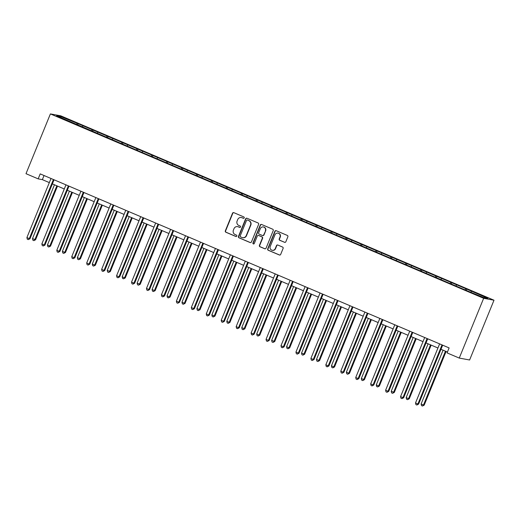 <?xml version="1.0" encoding="UTF-8"?>
<svg xmlns="http://www.w3.org/2000/svg" width="520" height="520" viewBox="0 0 520 520"><rect width="100%" height="100%" fill="white"/><g stroke="black" fill="none" stroke-linecap="round" stroke-linejoin="round"><path stroke-width="0.78" d="M244.225 217.886A0.741 0.715 -79.6 0 0 243.847 216.925L233.85 212.667A1.059 1.021 -79.6 0 0 232.511 213.245L225.329 230.847A1.059 1.021 -79.6 0 0 225.869 232.225L235.865 236.483A0.741 0.715 -79.6 0 0 236.802 236.073A0.741 0.715 -79.6 0 0 236.425 235.112L235.131 234.559A3.387 3.263 -79.6 0 1 233.395 230.152L233.994 228.683A3.387 3.263 -79.6 0 1 238.284 226.837L239.577 227.389A0.741 0.715 -79.6 0 0 240.513 226.98A0.741 0.715 -79.6 0 0 240.136 226.018L238.843 225.466A3.387 3.263 -79.6 0 1 237.107 221.058L237.705 219.589A3.387 3.263 -79.6 0 1 241.995 217.744L243.289 218.29A0.741 0.715 -79.6 0 0 244.225 217.886M284.505 242.32A1.059 1.021 -79.6 0 0 285.844 241.742L287.859 236.802A1.059 1.021 -79.6 0 0 287.32 235.424L276.218 230.698A1.059 1.021 -79.6 0 0 274.878 231.276L267.696 248.879A1.059 1.021 -79.6 0 0 268.236 250.257L279.338 254.982A1.059 1.021 -79.6 0 0 280.677 254.404L283.108 248.436A1.059 1.021 -79.6 0 0 282.568 247.058L277.817 245.037A1.059 1.021 -79.6 0 0 276.478 245.615L275.275 248.573A2.827 2.73 -79.6 0 1 272.246 250.289A2.827 2.73 -79.6 0 1 270.244 246.435L274.969 234.845A2.827 2.73 -79.6 0 1 277.999 233.136A2.827 2.73 -79.6 0 1 280 236.99L279.214 238.921A1.059 1.021 -79.6 0 0 279.753 240.299L284.784 242.372A1.059 1.021 -79.6 0 0 284.856 242.398M50.395 113.913L26 173.693L38.168 178.867L40.203 173.888L449.124 347.919L447.09 352.904L459.257 358.079L483.652 298.305L50.395 113.913L60.743 115.817L494 300.209L483.652 298.305M258.609 224.354A1.059 1.021 -79.6 0 0 258.07 222.976L246.974 218.25A1.059 1.021 -79.6 0 0 245.635 218.829L238.453 236.431A1.059 1.021 -79.6 0 0 238.992 237.809L250.088 242.535A1.059 1.021 -79.6 0 0 251.427 241.956L258.609 224.354M261.599 224.478L272.695 229.203A1.059 1.021 -79.6 0 1 273.234 230.581L266.052 248.183A1.059 1.021 -79.6 0 1 264.713 248.761L259.961 246.74A1.059 1.021 -79.6 0 1 259.422 245.362L262.334 238.219A1.059 1.021 -79.6 0 0 261.794 236.841L258.642 235.502A1.059 1.021 -79.6 0 0 257.303 236.08L254.267 243.51A0.741 0.715 -79.6 0 1 253.481 243.958A0.741 0.715 -79.6 0 1 252.954 242.951L260.253 225.056A1.059 1.021 -79.6 0 1 261.599 224.478M466.772 289.107L487.793 298.298L483.535 297.518L466.232 290.401L466.772 289.107L78.163 123.721L60.859 116.603L56.602 115.817L137.404 150.456L137.95 149.162M137.404 150.456L466.232 290.401M465.049 289.894L465.751 288.918M455.988 285.792L456.553 285.006M450.099 283.536L450.808 282.562M441.038 279.428L441.61 278.649M435.156 277.173L435.857 276.198M426.094 273.072L426.66 272.285M420.206 270.81L420.914 269.841M411.144 266.708L411.716 265.922M405.262 264.453L405.964 263.478M396.201 260.344L396.767 259.565M390.312 258.089L391.021 257.114M381.251 253.988L381.823 253.201M375.369 251.726L376.077 250.757M366.308 247.624L366.88 246.838M360.418 245.369L361.127 244.394M351.357 241.267L351.929 240.481M345.475 239.005L346.184 238.03M336.414 234.904L336.986 234.117M330.525 232.648L331.233 231.673M321.464 228.54L322.036 227.76M315.582 226.285L316.29 225.31M306.521 222.183L307.093 221.397M300.632 219.921L301.34 218.953M291.57 215.819L292.142 215.033M285.688 213.564L286.397 212.589M276.627 209.456L277.199 208.676M270.745 207.201L271.447 206.225M261.683 203.099L262.249 202.312M255.794 200.837L256.503 199.869M246.733 196.736L247.306 195.949M240.851 194.48L241.553 193.505M231.79 190.379L232.356 189.592M225.901 188.117L226.609 187.142M216.84 184.015L217.412 183.228M210.958 181.753L211.66 180.785M201.897 177.651L202.462 176.865M196.008 175.396L196.716 174.421M186.947 171.294L187.519 170.508M181.064 169.033L181.772 168.058M172.003 164.931L172.575 164.144M166.114 162.675L166.822 161.701M157.053 158.567L157.625 157.787M151.171 156.312L151.879 155.337M142.109 152.21L142.681 151.424M136.22 149.948L136.929 148.98M127.16 145.847L127.731 145.06M121.277 143.591L121.986 142.617M112.216 139.484L112.788 138.703M106.334 137.228L107.035 136.253M97.273 133.126L97.838 132.34M91.384 130.865L92.092 129.896M82.323 126.763L82.895 125.977M76.44 124.508L77.142 123.533M61.081 117.722L60.859 116.603M459.257 358.079L469.606 359.983L494 300.209M38.168 178.867L42.361 179.641L49.335 182.605M52.37 183.898L64.285 188.968M67.32 190.261L79.228 195.332M82.264 196.625L94.178 201.689M97.214 202.982L109.122 208.052M112.158 209.346L124.066 214.416M127.108 215.703L139.016 220.772M142.051 222.066L153.959 227.136M156.995 228.43L168.909 233.5M171.944 234.786L183.853 239.857M186.888 241.15L198.803 246.22M201.838 247.514L213.746 252.577M216.781 253.87L228.696 258.94M231.732 260.234L243.639 265.304M246.675 266.591L258.589 271.661M261.625 272.954L273.533 278.025M276.569 279.318L288.483 284.388M291.519 285.675L303.427 290.745M306.462 292.038L318.37 297.108M321.412 298.402L333.32 303.472M336.356 304.759L348.263 309.829M351.299 311.123L363.214 316.192M366.249 317.486L378.157 322.55M381.193 323.843L393.107 328.913M396.143 330.207L408.05 335.276M411.086 336.563L423 341.634M426.036 342.927L437.944 347.997M440.979 349.291L447.441 352.04M470.932 292.156L471.504 291.369M44.044 175.519L42.361 179.641M77.636 125.015L78.163 123.721M92.586 131.372L93.112 130.084M107.53 137.735L108.056 136.441M122.48 144.099L123.006 142.805M152.373 156.819L152.899 155.526M167.317 163.183L167.843 161.889M182.26 169.54L182.793 168.246M197.21 175.903L197.737 174.609M212.154 182.26L212.686 180.973M227.103 188.624L227.63 187.33M242.047 194.987L242.573 193.694M256.997 201.344L257.524 200.057M271.94 207.708L272.467 206.414M286.891 214.071L287.417 212.778M301.834 220.428L302.361 219.135M316.784 226.792L317.311 225.498M331.728 233.155L332.254 231.862M346.678 239.512L347.204 238.219M361.621 245.875L362.147 244.582M376.565 252.233L377.098 250.946M391.515 258.596L392.041 257.303M406.458 264.959L406.991 263.666M421.408 271.317L421.935 270.023M436.351 277.68L436.878 276.387M451.301 284.043L451.828 282.75M243.575 218.348A0.741 0.715 -79.6 0 1 243.568 218.342L242.275 217.796A3.387 3.263 -79.6 0 0 241.612 217.594L241.326 217.542M237.614 226.636L237.9 226.688A3.387 3.263 -79.6 0 1 238.563 226.889L239.857 227.435A0.741 0.715 -79.6 0 0 239.863 227.442L239.577 227.389M233.786 212.641A1.059 1.021 -79.6 0 0 232.791 213.297L225.608 230.9A1.059 1.021 -79.6 0 0 226.148 232.278L236.145 236.535A0.741 0.715 -79.6 0 0 236.151 236.535L235.865 236.483M246.903 218.225A1.059 1.021 -79.6 0 0 245.915 218.881L238.732 236.483A1.059 1.021 -79.6 0 0 239.272 237.861L250.367 242.587A1.059 1.021 -79.6 0 0 250.439 242.613M247.448 220.064A0.741 0.715 -79.6 0 0 246.513 220.467L240.208 235.917A0.741 0.715 -79.6 0 0 240.584 236.886L241.95 237.464A3.387 3.263 -79.6 0 0 246.233 235.612L250.542 225.056A3.387 3.263 -79.6 0 0 248.814 220.643L247.728 220.116A0.741 0.715 -79.6 0 0 247.585 220.071L247.306 220.019M242.613 237.666L242.892 237.718A3.387 3.263 -79.6 0 0 246.513 235.664L246.233 235.612M247.728 220.116L249.093 220.694A3.387 3.263 -79.6 0 1 250.822 225.102L246.513 235.664M258.433 235.436L258.713 235.489A1.059 1.021 -79.6 0 1 258.921 235.553L262.074 236.893A1.059 1.021 -79.6 0 1 262.613 238.27L259.701 245.408A1.059 1.021 -79.6 0 0 260.24 246.792L264.992 248.807A1.059 1.021 -79.6 0 0 265.064 248.839M261.528 224.452A1.059 1.021 -79.6 0 0 260.539 225.108L253.233 243.003A0.741 0.715 -79.6 0 0 253.624 243.971M265.356 230.815A2.827 2.73 -79.6 0 0 263.354 226.961A2.827 2.73 -79.6 0 0 260.325 228.67L258.661 232.752A1.059 1.021 -79.6 0 0 259.2 234.13L262.353 235.475A1.059 1.021 -79.6 0 0 263.692 234.897L265.636 230.867A2.827 2.73 -79.6 0 0 263.633 227.013L263.354 226.961M262.561 235.534L262.841 235.586A1.059 1.021 -79.6 0 0 263.971 234.949L263.692 234.897M265.636 230.867L263.971 234.949M277.999 233.136L278.278 233.188A2.827 2.73 -79.6 0 1 280.28 237.042L279.494 238.972A1.059 1.021 -79.6 0 0 280.033 240.35L284.784 242.372M272.246 250.289L272.526 250.341A2.827 2.73 -79.6 0 0 275.555 248.625L275.275 248.573M277.752 245.011A1.059 1.021 -79.6 0 0 276.757 245.667L275.555 248.625M276.153 230.672A1.059 1.021 -79.6 0 0 275.158 231.328L267.976 248.931A1.059 1.021 -79.6 0 0 268.522 250.308L279.617 255.034A1.059 1.021 -79.6 0 0 279.689 255.06M54.457 184.789L32.5 238.602L35.594 239.746L57.499 186.082M35.594 239.746L33.859 240.65L34.898 239.616L56.855 185.809M33.859 240.65L32.903 240.24L32.5 238.602M53.417 179.511A1.079 1.04 -79.6 0 0 53.372 179.608L29.302 238.589L26.904 237.569L50.973 178.588A1.079 1.04 -79.6 0 0 51.012 178.49M54.054 179.784L29.997 238.719L29.302 238.589L28.262 239.616L27.306 239.213L26.904 237.569M29.997 238.719L28.262 239.616M69.407 191.152L47.444 244.959L49.842 245.98L50.544 246.109L72.443 192.439M50.544 246.109L48.802 247.006L49.842 245.98L71.799 192.166M48.802 247.006L47.846 246.597L47.444 244.959M84.351 197.509L62.393 251.322L64.785 252.343L65.487 252.473L87.386 198.803M65.487 252.473L63.752 253.37L64.785 252.343L86.749 198.53M63.752 253.37L62.79 252.961L62.393 251.322M68.361 185.874A1.079 1.04 -79.6 0 0 68.315 185.972L44.245 244.953L41.854 243.932L65.923 184.951A1.079 1.04 -79.6 0 0 65.956 184.847M68.998 186.141L44.948 245.083L44.245 244.953L43.212 245.98L42.25 245.57L41.854 243.932M44.948 245.083L43.212 245.98M83.31 192.231A1.079 1.04 -79.6 0 0 83.265 192.335L59.195 251.31L56.797 250.296L80.867 191.315A1.079 1.04 -79.6 0 0 80.906 191.211M83.948 192.504L59.891 251.44L59.195 251.31L58.156 252.343L57.2 251.933L56.797 250.296M59.891 251.44L58.156 252.343M99.301 203.873L77.337 257.686L80.431 258.83L102.336 205.166M80.431 258.83L78.695 259.727L79.736 258.7L101.692 204.893M78.695 259.727L77.74 259.324L77.337 257.686M114.244 210.23L92.287 264.043L94.679 265.064L95.381 265.194L117.28 211.523M95.381 265.194L93.645 266.091L94.679 265.064L116.642 211.25M93.645 266.091L92.684 265.681L92.287 264.043M129.194 216.593L107.231 270.406L110.325 271.55L132.23 217.886M110.325 271.55L108.589 272.454L109.629 271.427L131.586 217.614M108.589 272.454L107.634 272.044L107.231 270.406M98.254 198.594A1.079 1.04 -79.6 0 0 98.209 198.692L74.139 257.673L71.747 256.653L95.817 197.672A1.079 1.04 -79.6 0 0 95.849 197.574M98.891 198.868L74.841 257.803L74.139 257.673L73.106 258.7L72.144 258.297L71.747 256.653M74.841 257.803L73.106 258.7M113.204 204.958A1.079 1.04 -79.6 0 0 113.159 205.056L89.089 264.036L86.691 263.016L110.76 204.035A1.079 1.04 -79.6 0 0 110.799 203.931M113.841 205.225L89.784 264.167L89.089 264.036L88.049 265.064L87.094 264.654L86.691 263.016M89.784 264.167L88.049 265.064M128.148 211.315A1.079 1.04 -79.6 0 0 128.102 211.412L104.033 270.394L101.641 269.38L125.71 210.399A1.079 1.04 -79.6 0 0 125.742 210.294M128.785 211.588L104.734 270.524L104.033 270.394L102.999 271.427L102.037 271.017L101.641 269.38M104.734 270.524L102.999 271.427M143.097 217.678A1.079 1.04 -79.6 0 0 143.052 217.776L118.983 276.757L116.584 275.736L140.654 216.756A1.079 1.04 -79.6 0 0 140.692 216.658M143.734 217.952L119.678 276.887L118.983 276.757L117.942 277.784L116.987 277.375L116.584 275.736M119.678 276.887L117.942 277.784M158.041 224.042A1.079 1.04 -79.6 0 0 157.995 224.139L133.926 283.12L131.534 282.1L155.603 223.119A1.079 1.04 -79.6 0 0 155.636 223.015M158.678 224.308L134.628 283.244L133.926 283.12L132.892 284.147L131.93 283.738L131.534 282.1M134.628 283.244L132.892 284.147M172.991 230.399A1.079 1.04 -79.6 0 0 172.946 230.497L148.876 289.478L146.477 288.457L170.547 229.483A1.079 1.04 -79.6 0 0 170.586 229.379M173.622 230.672L149.572 289.608L148.876 289.478L147.836 290.505L146.881 290.101L146.477 288.457M149.572 289.608L147.836 290.505M187.935 236.763A1.079 1.04 -79.6 0 0 187.889 236.86L163.82 295.841L161.428 294.82L185.497 235.839A1.079 1.04 -79.6 0 0 185.53 235.736M188.572 237.029L164.522 295.971L163.82 295.841L162.78 296.868L161.824 296.459L161.428 294.82M164.522 295.971L162.78 296.868M202.885 243.126A1.079 1.04 -79.6 0 0 202.833 243.224L178.769 302.204L176.371 301.184L200.441 242.203A1.079 1.04 -79.6 0 0 200.48 242.099M203.515 243.393L179.465 302.328L178.769 302.204L177.73 303.231L176.774 302.822L176.371 301.184M179.465 302.328L177.73 303.231M217.828 249.483A1.079 1.04 -79.6 0 0 217.783 249.581L193.713 308.562L191.315 307.541L215.384 248.56A1.079 1.04 -79.6 0 0 215.423 248.463M218.465 249.756L194.415 308.692L193.713 308.562L192.673 309.589L191.718 309.186L191.315 307.541M194.415 308.692L192.673 309.589M232.772 255.847A1.079 1.04 -79.6 0 0 232.726 255.944L208.656 314.925L206.264 313.905L230.334 254.924A1.079 1.04 -79.6 0 0 230.367 254.82M233.409 256.113L209.358 315.055L208.656 314.925L207.623 315.952L206.661 315.543L206.264 313.905M209.358 315.055L207.623 315.952M247.722 262.204A1.079 1.04 -79.6 0 0 247.676 262.308L223.607 321.282L221.208 320.268L245.278 261.287A1.079 1.04 -79.6 0 0 245.317 261.183M248.358 262.476L224.302 321.412L223.607 321.282L222.567 322.315L221.611 321.906L221.208 320.268M224.302 321.412L222.567 322.315M262.665 268.567A1.079 1.04 -79.6 0 0 262.62 268.664L238.55 327.646L236.158 326.625L260.228 267.644A1.079 1.04 -79.6 0 0 260.26 267.547M263.302 268.84L239.252 327.776L238.55 327.646L237.517 328.673L236.555 328.263L236.158 326.625M239.252 327.776L237.517 328.673M277.615 274.931A1.079 1.04 -79.6 0 0 277.57 275.028L253.5 334.009L251.102 332.988L275.171 274.007A1.079 1.04 -79.6 0 0 275.21 273.904M278.252 275.197L254.196 334.132L253.5 334.009L252.46 335.036L251.505 334.626L251.102 332.988M254.196 334.132L252.46 335.036M292.558 281.288A1.079 1.04 -79.6 0 0 292.513 281.385L268.444 340.366L266.052 339.346L290.121 280.371A1.079 1.04 -79.6 0 0 290.154 280.267M293.195 281.561L269.146 340.496L268.444 340.366L267.41 341.393L266.448 340.99L266.052 339.346M269.146 340.496L267.41 341.393M307.508 287.651A1.079 1.04 -79.6 0 0 307.463 287.749L283.394 346.729L280.995 345.709L305.065 286.728A1.079 1.04 -79.6 0 0 305.103 286.624M308.146 287.924L284.089 346.86L283.394 346.729L282.353 347.757L281.398 347.347L280.995 345.709M284.089 346.86L282.353 347.757M322.452 294.014A1.079 1.04 -79.6 0 0 322.406 294.112L298.337 353.093L295.945 352.072L320.014 293.092A1.079 1.04 -79.6 0 0 320.047 292.988M323.089 294.281L299.039 353.216L298.337 353.093L297.303 354.12L296.342 353.71L295.945 352.072M299.039 353.216L297.303 354.12M337.402 300.372A1.079 1.04 -79.6 0 0 337.356 300.469L313.287 359.45L310.889 358.429L334.958 299.455A1.079 1.04 -79.6 0 0 334.997 299.351M338.032 300.644L313.983 359.58L313.287 359.45L312.247 360.477L311.292 360.074L310.889 358.429M313.983 359.58L312.247 360.477M352.346 306.735A1.079 1.04 -79.6 0 0 352.3 306.833L328.231 365.813L325.839 364.793L349.908 305.812A1.079 1.04 -79.6 0 0 349.941 305.708M352.982 307.002L328.933 365.944L328.231 365.813L327.197 366.841L326.235 366.431L325.839 364.793M328.933 365.944L327.197 366.841M367.296 313.092A1.079 1.04 -79.6 0 0 367.25 313.196L343.181 372.171L340.782 371.156L364.851 312.175A1.079 1.04 -79.6 0 0 364.891 312.072M367.926 313.365L343.876 372.3L343.181 372.171L342.141 373.204L341.185 372.794L340.782 371.156M343.876 372.3L342.141 373.204M144.138 222.957L122.181 276.764L124.573 277.784L125.275 277.914L147.173 224.25M125.275 277.914L123.539 278.811L124.573 277.784L146.536 223.977M123.539 278.811L122.577 278.408L122.181 276.764M159.088 229.314L137.124 283.127L140.218 284.278L162.123 230.607M140.218 284.278L138.483 285.175L139.523 284.147L161.48 230.334M138.483 285.175L137.527 284.765L137.124 283.127M174.031 235.677L152.074 289.49L154.466 290.511L155.168 290.635L177.067 236.971M155.168 290.635L153.433 291.538L154.466 290.511L176.43 236.697M153.433 291.538L152.47 291.128L152.074 289.49M188.981 242.041L167.018 295.847L169.416 296.868L170.112 296.998L192.017 243.328M170.112 296.998L168.376 297.895L169.416 296.868L191.373 243.055M168.376 297.895L167.421 297.492L167.018 295.847M203.925 248.397L181.968 302.211L184.359 303.231L185.061 303.361L206.96 249.691M185.061 303.361L183.326 304.258L184.359 303.231L206.323 249.418M183.326 304.258L182.364 303.849L181.968 302.211M218.875 254.761L196.911 308.575L200.005 309.719L221.91 256.055M200.005 309.719L198.269 310.622L199.31 309.589L221.267 255.781M198.269 310.622L197.314 310.213L196.911 308.575M233.818 261.125L211.861 314.932L214.253 315.952L214.955 316.082L236.853 262.411M214.955 316.082L213.213 316.979L214.253 315.952L236.21 262.139M213.213 316.979L212.258 316.57L211.861 314.932M248.761 267.481L226.805 321.295L229.197 322.315L229.899 322.439L251.797 268.775M229.899 322.439L228.163 323.343L229.197 322.315L251.16 268.502M228.163 323.343L227.201 322.933L226.805 321.295M263.712 273.845L241.748 327.652L244.849 328.803L266.747 275.139M244.849 328.803L243.107 329.7L244.147 328.673L266.103 274.865M243.107 329.7L242.151 329.297L241.748 327.652M278.655 280.202L256.698 334.016L259.09 335.036L259.792 335.166L281.69 281.495M259.792 335.166L258.057 336.063L259.09 335.036L281.053 281.222M258.057 336.063L257.094 335.654L256.698 334.016M293.605 286.565L271.642 340.379L274.736 341.523L296.641 287.859M274.736 341.523L273 342.426L274.04 341.4L295.997 287.586M273 342.426L272.044 342.017L271.642 340.379M308.548 292.929L286.592 346.736L288.983 347.757L289.686 347.887L311.584 294.216M289.686 347.887L287.95 348.784L288.983 347.757L310.947 293.95M287.95 348.784L286.988 348.381L286.592 346.736M323.499 299.286L301.535 353.1L304.629 354.25L326.534 300.579M304.629 354.25L302.894 355.147L303.933 354.12L325.891 300.307M302.894 355.147L301.938 354.738L301.535 353.1M338.442 305.65L316.485 359.463L319.579 360.607L341.478 306.943M319.579 360.607L317.844 361.51L318.877 360.477L340.841 306.67M317.844 361.51L316.882 361.101L316.485 359.463M353.392 312.013L331.428 365.82L333.827 366.841L334.522 366.971L356.428 313.3M334.522 366.971L332.787 367.868L333.827 366.841L355.784 313.027M332.787 367.868L331.832 367.465L331.428 365.82M368.335 318.37L346.379 372.184L348.771 373.204L349.473 373.334L371.371 319.663M349.473 373.334L347.737 374.231L348.771 373.204L370.734 319.391M347.737 374.231L346.775 373.822L346.379 372.184M383.286 324.733L361.322 378.547L364.416 379.691L386.321 326.027M364.416 379.691L362.681 380.594L363.721 379.561L385.678 325.754M362.681 380.594L361.725 380.185L361.322 378.547M398.229 331.097L376.272 384.904L378.664 385.925L379.366 386.054L401.265 332.384M379.366 386.054L377.631 386.951L378.664 385.925L400.628 332.111M377.631 386.951L376.668 386.542L376.272 384.904M413.179 337.454L391.216 391.268L394.31 392.412L416.215 338.748M394.31 392.412L392.574 393.315L393.614 392.288L415.571 338.475M392.574 393.315L391.619 392.906L391.216 391.268M428.123 343.818L406.166 397.625L408.558 398.645L409.26 398.775L431.158 345.111M409.26 398.775L407.518 399.672L408.558 398.645L430.515 344.838M407.518 399.672L406.562 399.269L406.166 397.625M382.239 319.456A1.079 1.04 -79.6 0 0 382.194 319.553L358.124 378.534L355.732 377.513L379.801 318.533A1.079 1.04 -79.6 0 0 379.834 318.435M382.876 319.728L358.826 378.664L358.124 378.534L357.084 379.561L356.129 379.158L355.732 377.513M358.826 378.664L357.084 379.561M397.189 325.819A1.079 1.04 -79.6 0 0 397.137 325.917L373.074 384.897L370.675 383.877L394.745 324.896A1.079 1.04 -79.6 0 0 394.784 324.792M397.82 326.086L373.769 385.028L373.074 384.897L372.034 385.925L371.079 385.515L370.675 383.877M373.769 385.028L372.034 385.925M412.132 332.176A1.079 1.04 -79.6 0 0 412.087 332.28L388.018 391.255L385.619 390.24L409.688 331.26A1.079 1.04 -79.6 0 0 409.728 331.156M412.769 332.449L388.719 391.385L388.018 391.255L386.978 392.288L386.022 391.879L385.619 390.24M388.719 391.385L386.978 392.288M427.076 338.54A1.079 1.04 -79.6 0 0 427.031 338.637L402.961 397.618L400.569 396.598L424.638 337.616A1.079 1.04 -79.6 0 0 424.671 337.519M427.713 338.812L403.663 397.748L402.961 397.618L401.928 398.645L400.966 398.236L400.569 396.598M403.663 397.748L401.928 398.645M443.066 350.175L421.109 403.988L423.501 405.009L424.203 405.138L446.101 351.468M424.203 405.138L422.468 406.036L423.501 405.009L445.465 351.195M422.468 406.036L421.506 405.626L421.109 403.988M442.026 344.903A1.079 1.04 -79.6 0 0 441.981 345L417.911 403.981L415.512 402.961L439.582 343.98A1.079 1.04 -79.6 0 0 439.621 343.876M442.663 345.169L418.606 404.105L417.911 403.981L416.871 405.009L415.916 404.599L415.512 402.961M418.606 404.105L416.871 405.009M53.372 179.608L53.859 179.699M68.315 185.972L68.802 186.062M83.265 192.335L83.752 192.419M98.209 198.692L98.696 198.783M113.159 205.056L113.646 205.147M128.102 211.412L128.59 211.504M143.052 217.776L143.54 217.867M157.995 224.139L158.483 224.231M172.946 230.497L173.433 230.588M187.889 236.86L188.377 236.951M202.833 243.224L203.327 243.308M217.783 249.581L218.27 249.672M232.726 255.944L233.214 256.035M247.676 262.308L248.164 262.392M262.62 268.664L263.107 268.756M277.57 275.028L278.057 275.119M292.513 281.385L293 281.476M307.463 287.749L307.95 287.839M322.406 294.112L322.894 294.203M337.356 300.469L337.844 300.56M352.3 306.833L352.788 306.923M367.25 313.196L367.738 313.281M382.194 319.553L382.681 319.644M397.137 325.917L397.631 326.007M412.087 332.28L412.575 332.365M427.031 338.637L427.518 338.728M441.981 345L442.468 345.091"/></g></svg>
